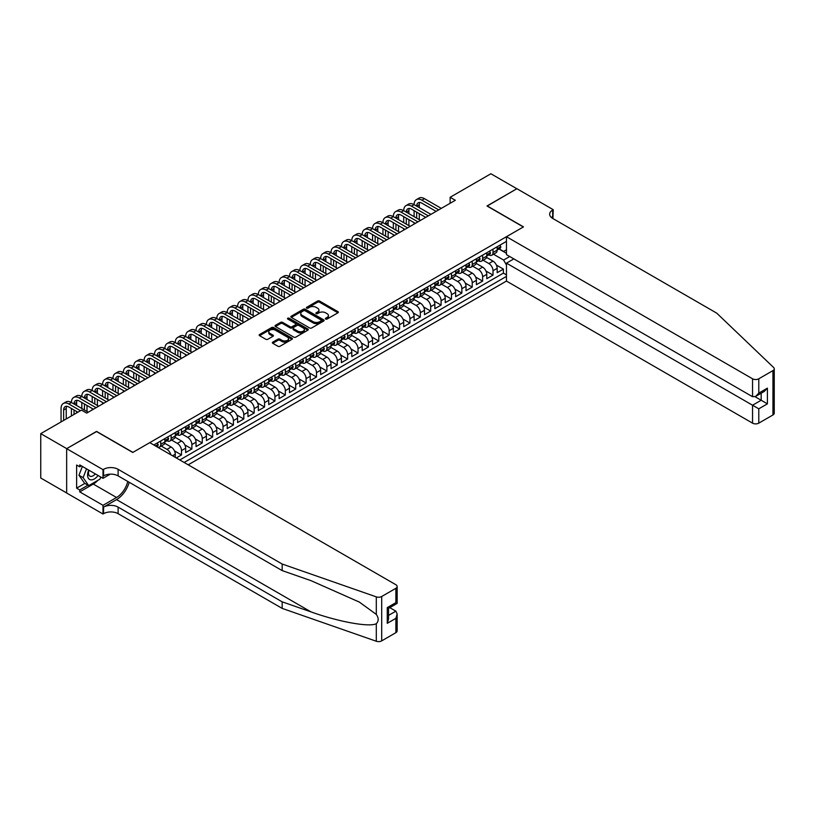 <?xml version="1.0" encoding="UTF-8"?>
<svg xmlns="http://www.w3.org/2000/svg" width="815" height="815" viewBox="0 0 815 815"><rect width="100%" height="100%" fill="white"/><g stroke="black" fill="none" stroke-linecap="round" stroke-linejoin="round"><path stroke-width="1.22" d="M325.654 319.062A1.009 0.581 0 0 0 327.08 319.062L337.909 312.817A1.436 0.835 0 0 0 338.337 312.227A1.436 0.835 0 0 0 337.909 311.636L319.572 301.041A1.436 0.835 0 0 0 317.524 301.041L306.695 307.296A1.009 0.581 0 0 0 308.131 308.121L309.527 307.316A4.615 2.659 0 0 1 316.047 307.316L317.575 308.192A4.615 2.659 0 0 1 318.93 310.077A4.615 2.659 0 0 1 317.575 311.962L316.179 312.766A1.009 0.581 0 0 0 317.606 313.592L319.011 312.787A4.615 2.659 0 0 1 325.531 312.787L327.06 313.663A4.615 2.659 0 0 1 328.414 315.548A4.615 2.659 0 0 1 327.06 317.432L325.654 318.247A1.009 0.581 0 0 0 325.654 319.062L325.654 318.247M272.781 342.117A1.436 0.835 0 0 0 272.363 342.707A1.436 0.835 0 0 0 272.781 343.298L277.935 346.263A1.436 0.835 0 0 0 279.973 346.263L291.994 339.325A1.436 0.835 0 0 0 292.422 338.734A1.436 0.835 0 0 0 291.994 338.144L273.646 327.559A1.436 0.835 0 0 0 271.609 327.559L259.588 334.496A1.436 0.835 0 0 0 259.16 335.087A1.436 0.835 0 0 0 259.588 335.678L265.802 339.264A1.436 0.835 0 0 0 267.84 339.264L272.984 336.289A1.436 0.835 0 0 0 273.412 335.709A1.436 0.835 0 0 0 272.984 335.118L269.908 333.335A3.851 2.231 0 0 1 268.777 331.766A3.851 2.231 0 0 1 271.161 329.708A3.851 2.231 0 0 1 275.358 330.187L287.44 337.166A3.851 2.231 0 0 1 288.561 338.734A3.851 2.231 0 0 1 286.187 340.792A3.851 2.231 0 0 1 281.98 340.313L279.973 339.152A1.436 0.835 0 0 0 277.935 339.152L272.781 342.117L272.781 343.298M96.567 431.573L66.708 448.627L40.75 433.641L40.75 478.008L66.657 492.963M96.567 431.4L132.906 452.376L523.332 226.967L486.993 205.981L516.842 188.744L490.885 173.758L450.125 197.291L450.125 203.281M40.75 433.641L81.51 410.118L86.696 413.113L455.32 200.286L450.125 197.291M309.629 327.966A1.436 0.835 0 0 0 311.666 327.966L323.698 321.018A1.436 0.835 0 0 0 324.115 320.438A1.436 0.835 0 0 0 323.698 319.847L305.35 309.252A1.436 0.835 0 0 0 303.312 309.252L291.281 316.2A1.436 0.835 0 0 0 290.863 316.791A1.436 0.835 0 0 0 291.281 317.371L309.629 327.966M288.174 319.286A1.009 0.581 0 0 1 289.193 319.429L289.193 318.227L307.846 328.995A1.436 0.835 0 0 1 308.264 329.586A1.436 0.835 0 0 1 307.846 330.177L295.814 337.115A1.436 0.835 0 0 1 293.777 337.115L275.439 326.53L275.439 325.348A1.436 0.835 0 0 0 275.012 325.939A1.436 0.835 0 0 0 275.439 326.53M275.439 325.348L280.584 322.373A1.436 0.835 0 0 1 282.622 322.373L290.059 326.672A1.436 0.835 0 0 0 292.096 326.672L295.509 324.696A1.436 0.835 0 0 0 295.937 324.115A1.436 0.835 0 0 0 295.509 323.524L287.766 319.052A1.009 0.581 0 0 1 289.193 318.227M176.315 457.949L181.501 454.953L174.481 450.899M171.588 440.059L177.344 443.391A5.878 3.392 60 0 1 181.501 450.583L185.657 448.179L185.657 452.559L191.882 448.963L184.862 444.909M181.979 434.069L187.735 437.39A5.878 3.392 60 0 1 191.882 444.582L196.038 442.188L196.038 446.559L202.273 442.963L195.243 438.908M192.36 428.069L198.116 431.4A5.878 3.392 60 0 1 202.273 438.592L206.419 436.188L206.419 440.569L212.654 436.972L205.635 432.918M202.741 422.078L208.497 425.399A5.878 3.392 60 0 1 212.654 432.592L216.81 430.198L216.81 434.568L223.035 430.972L216.016 426.917M213.123 416.078L218.878 419.409A5.878 3.392 60 0 1 223.035 426.602L227.191 424.197L227.191 428.578L233.416 424.982L226.397 420.927M223.514 410.088L229.27 413.409A5.878 3.392 60 0 1 233.416 420.601L237.572 418.207L237.572 422.588L243.807 418.981L236.778 414.937M233.895 404.097L239.651 407.419A5.878 3.392 60 0 1 243.807 414.611L247.954 412.217L247.954 416.587L254.188 412.991L247.169 408.936M244.276 398.097L250.032 401.418A5.878 3.392 60 0 1 254.188 408.61L258.345 406.216L258.345 410.597L264.569 407.001L257.55 402.946M254.667 392.107L260.423 395.428A5.878 3.392 60 0 1 264.569 402.62L268.726 400.226L268.726 404.597L274.95 401L267.931 396.946M265.048 386.106L270.804 389.427A5.878 3.392 60 0 1 274.95 396.62L279.107 394.226L279.107 398.606L285.342 395.01L278.312 390.956M275.429 380.116L281.185 383.437A5.878 3.392 60 0 1 285.342 390.63L289.488 388.235L289.488 392.606L295.723 389.01L288.704 384.955M285.81 374.116L291.566 377.437A5.878 3.392 60 0 1 295.723 384.639L299.879 382.235L299.879 386.616L306.104 383.019L299.085 378.965M296.202 368.125L301.957 371.446A5.878 3.392 60 0 1 306.104 378.639L310.26 376.245L310.26 380.615L316.495 377.019L309.466 372.964M306.583 362.125L312.339 365.446A5.878 3.392 60 0 1 316.495 372.649L320.641 370.244L320.641 374.625L326.876 371.029L319.847 366.974M316.964 356.135L322.72 359.456A5.878 3.392 60 0 1 326.876 366.648L331.022 364.254L331.022 368.625L337.257 365.028L330.238 360.974M327.345 350.134L333.101 353.466A5.878 3.392 60 0 1 337.257 360.658L341.414 358.254L341.414 362.634L347.638 359.038L340.619 354.983M337.736 344.144L343.492 347.465A5.878 3.392 60 0 1 347.638 354.657L351.795 352.263L351.795 356.634L358.03 353.038L351 348.983M348.117 338.144L353.873 341.475A5.878 3.392 60 0 1 358.03 348.667L362.176 346.263L362.176 350.644L368.411 347.047L361.391 342.993M358.498 332.153L364.254 335.474A5.878 3.392 60 0 1 368.411 342.667L372.567 340.273L372.567 344.653L378.792 341.047L371.772 336.992M368.879 326.153L374.635 329.484A5.878 3.392 60 0 1 378.792 336.677L382.948 334.272L382.948 338.653L389.173 335.057L382.154 331.002M379.27 320.163L385.026 323.484A5.878 3.392 60 0 1 389.173 330.676L393.329 328.282L393.329 332.663L399.564 329.056L392.535 325.012M389.652 314.172L395.407 317.493A5.878 3.392 60 0 1 399.564 324.686L403.71 322.292L403.71 326.662L409.945 323.066L402.926 319.011M400.033 308.172L405.788 311.493A5.878 3.392 60 0 1 409.945 318.685L414.102 316.291L414.102 320.672L420.326 317.076L413.307 313.021M410.414 302.182L416.17 305.503A5.878 3.392 60 0 1 420.326 312.695L424.483 310.301L424.483 314.672L430.707 311.075L423.688 307.021M420.805 296.181L426.561 299.502A5.878 3.392 60 0 1 430.707 306.705L434.864 304.301L434.864 308.681L441.098 305.085L434.069 301.03M431.186 290.191L436.942 293.512A5.878 3.392 60 0 1 441.098 300.704L445.245 298.31L445.245 302.681L451.479 299.085L444.46 295.03M441.567 284.19L447.323 287.512A5.878 3.392 60 0 1 451.479 294.714L455.636 292.31L455.636 296.691L461.861 293.094L454.841 289.04M451.958 278.2L457.714 281.521A5.878 3.392 60 0 1 461.861 288.714L466.017 286.32L466.017 290.69L472.242 287.094L465.222 283.039M462.339 272.2L468.095 275.521A5.878 3.392 60 0 1 472.242 282.724L476.398 280.319L476.398 284.7L482.633 281.104L475.603 277.049M472.72 266.21L478.476 269.531A5.878 3.392 60 0 1 482.633 276.723L486.779 274.329L486.779 278.699L493.014 275.103L493.014 270.733A5.878 3.392 -120 0 0 488.857 263.54L483.101 260.209M485.995 271.049L493.014 275.103M175.276 457.358L175.276 454.179A5.878 3.392 -120 0 0 171.119 446.987L164.701 443.279M170.875 454.811A5.878 3.392 60 0 0 166.963 449.381L161.207 446.06M185.657 448.179A5.878 3.392 -120 0 0 181.501 440.986L175.082 437.278M196.038 442.188A5.878 3.392 -120 0 0 191.882 434.996L185.463 431.288M206.419 436.188A5.878 3.392 -120 0 0 202.273 428.996L195.845 425.287M216.81 430.198A5.878 3.392 -120 0 0 212.654 423.005L206.236 419.297M227.191 424.197A5.878 3.392 -120 0 0 223.035 417.005L216.617 413.297M237.572 418.207A5.878 3.392 -120 0 0 233.416 411.015L226.998 407.306M247.954 412.217A5.878 3.392 -120 0 0 243.807 405.014L237.379 401.306M258.345 406.216A5.878 3.392 -120 0 0 254.188 399.024L247.77 395.316M268.726 400.226A5.878 3.392 -120 0 0 264.569 393.024L258.151 389.315M279.107 394.226A5.878 3.392 -120 0 0 274.95 387.033L268.532 383.325M289.488 388.235A5.878 3.392 -120 0 0 285.342 381.033L278.913 377.335M299.879 382.235A5.878 3.392 -120 0 0 295.723 375.043L289.305 371.334M310.26 376.245A5.878 3.392 -120 0 0 306.104 369.052L299.686 365.344M320.641 370.244A5.878 3.392 -120 0 0 316.495 363.052L310.067 359.344M331.022 364.254A5.878 3.392 -120 0 0 326.876 357.062L320.448 353.353M341.414 358.254A5.878 3.392 -120 0 0 337.257 351.061L330.839 347.353M351.795 352.263A5.878 3.392 -120 0 0 347.638 345.071L341.22 341.363M362.176 346.263A5.878 3.392 -120 0 0 358.03 339.071L351.601 335.362M372.567 340.273A5.878 3.392 -120 0 0 368.411 333.08L361.992 329.372M382.948 334.272A5.878 3.392 -120 0 0 378.792 327.08L372.373 323.372M393.329 328.282A5.878 3.392 -120 0 0 389.173 321.09L382.755 317.381M403.71 322.292A5.878 3.392 -120 0 0 399.564 315.089L393.136 311.381M414.102 316.291A5.878 3.392 -120 0 0 409.945 309.099L403.527 305.391M424.483 310.301A5.878 3.392 -120 0 0 420.326 303.099L413.908 299.39M434.864 304.301A5.878 3.392 -120 0 0 430.707 297.108L424.289 293.4M445.245 298.31A5.878 3.392 -120 0 0 441.098 291.108L434.67 287.41M455.636 292.31A5.878 3.392 -120 0 0 451.479 285.118L445.061 281.409M466.017 286.32A5.878 3.392 -120 0 0 461.861 279.127L455.442 275.419M476.398 280.319A5.878 3.392 -120 0 0 472.242 273.127L465.823 269.419M486.779 274.329A5.878 3.392 -120 0 0 482.633 267.137L476.204 263.428M188.204 464.815L506.461 281.073L752.551 423.148L752.551 405.228L761.169 400.257L761.169 393.227M184.149 462.482L506.461 276.397M506.461 241.383L153.831 444.97M166.912 440.721L166.963 440.752A5.878 3.392 60 0 0 169.897 441.037L174.053 438.643A5.878 3.392 -120 0 0 175.276 435.954L175.276 432.592M177.293 434.721L177.344 434.752A5.878 3.392 60 0 0 180.288 435.047L184.435 432.643A5.878 3.392 -120 0 0 185.657 429.953L185.657 426.602M187.674 428.731L187.735 428.761A5.878 3.392 60 0 0 190.669 429.047L194.826 426.653A5.878 3.392 -120 0 0 196.038 423.963L196.038 420.601M198.065 422.73L198.116 422.761A5.878 3.392 60 0 0 201.05 423.056L205.207 420.652A5.878 3.392 -120 0 0 206.419 417.963L206.419 414.611M208.446 416.74L208.497 416.771A5.878 3.392 60 0 0 211.431 417.056L215.588 414.662A5.878 3.392 -120 0 0 216.81 411.972L216.81 408.61M218.828 410.74L218.878 410.77A5.878 3.392 60 0 0 221.823 411.066L225.969 408.661A5.878 3.392 -120 0 0 227.191 405.972L227.191 402.62M229.209 404.749L229.27 404.78A5.878 3.392 60 0 0 232.204 405.065L236.36 402.671A5.878 3.392 -120 0 0 237.572 399.982L237.572 396.62M239.6 398.749L239.651 398.78A5.878 3.392 60 0 0 242.585 399.075L246.741 396.671A5.878 3.392 -120 0 0 247.954 393.991L247.954 390.63M249.981 392.759L250.032 392.789A5.878 3.392 60 0 0 252.976 393.075L257.122 390.68A5.878 3.392 -120 0 0 258.345 387.991L258.345 384.639M260.362 386.758L260.423 386.789A5.878 3.392 60 0 0 263.357 387.084L267.514 384.69A5.878 3.392 -120 0 0 268.726 382.001L268.726 378.639M270.743 380.768L270.804 380.799A5.878 3.392 60 0 0 273.738 381.084L277.895 378.69A5.878 3.392 -120 0 0 279.107 376L279.107 372.649M281.134 374.768L281.185 374.798A5.878 3.392 60 0 0 284.119 375.094L288.276 372.7A5.878 3.392 -120 0 0 289.488 370.01L289.488 366.648M291.515 368.777L291.566 368.808A5.878 3.392 60 0 0 294.51 369.103L298.657 366.699A5.878 3.392 -120 0 0 299.879 364.01L299.879 360.658M301.896 362.777L301.957 362.818A5.878 3.392 60 0 0 304.892 363.103L309.048 360.709A5.878 3.392 -120 0 0 310.26 358.019L310.26 354.657M312.277 356.787L312.339 356.817A5.878 3.392 60 0 0 315.273 357.113L319.429 354.708A5.878 3.392 -120 0 0 320.641 352.019L320.641 348.667M322.669 350.796L322.72 350.827A5.878 3.392 60 0 0 325.654 351.112L329.81 348.718A5.878 3.392 -120 0 0 331.022 346.029L331.022 342.667M333.05 344.796L333.101 344.827A5.878 3.392 60 0 0 336.045 345.122L340.191 342.718A5.878 3.392 -120 0 0 341.414 340.028L341.414 336.677M343.431 338.806L343.492 338.836A5.878 3.392 60 0 0 346.426 339.122L350.582 336.727A5.878 3.392 -120 0 0 351.795 334.038L351.795 330.676M353.822 332.805L353.873 332.836A5.878 3.392 60 0 0 356.807 333.131L360.964 330.727A5.878 3.392 -120 0 0 362.176 328.038L362.176 324.686M364.203 326.815L364.254 326.846A5.878 3.392 60 0 0 367.188 327.131L371.345 324.737A5.878 3.392 -120 0 0 372.567 322.047L372.567 318.685M374.584 320.815L374.635 320.845A5.878 3.392 60 0 0 377.579 321.141L381.726 318.736A5.878 3.392 -120 0 0 382.948 316.047L382.948 312.695M384.965 314.824L385.026 314.855A5.878 3.392 60 0 0 387.96 315.14L392.117 312.746A5.878 3.392 -120 0 0 393.329 310.057L393.329 306.695M395.356 308.824L395.407 308.854A5.878 3.392 60 0 0 398.341 309.15L402.498 306.756A5.878 3.392 -120 0 0 403.71 304.066L403.71 300.704M405.738 302.834L405.788 302.864A5.878 3.392 60 0 0 408.723 303.149L412.879 300.755A5.878 3.392 -120 0 0 414.102 298.066L414.102 294.714M416.119 296.833L416.17 296.864A5.878 3.392 60 0 0 419.114 297.159L423.26 294.765A5.878 3.392 -120 0 0 424.483 292.076L424.483 288.714M426.5 290.843L426.561 290.873A5.878 3.392 60 0 0 429.495 291.159L433.651 288.765A5.878 3.392 -120 0 0 434.864 286.075L434.864 282.724M436.891 284.843L436.942 284.873A5.878 3.392 60 0 0 439.876 285.169L444.032 282.774A5.878 3.392 -120 0 0 445.245 280.085L445.245 276.723M447.272 278.852L447.323 278.883A5.878 3.392 60 0 0 450.267 279.178L454.413 276.774A5.878 3.392 -120 0 0 455.636 274.085L455.636 270.733M457.653 272.852L457.714 272.893A5.878 3.392 60 0 0 460.648 273.178L464.805 270.784A5.878 3.392 -120 0 0 466.017 268.094L466.017 264.732M468.034 266.862L468.095 266.892A5.878 3.392 60 0 0 471.029 267.188L475.186 264.783A5.878 3.392 -120 0 0 476.398 262.094L476.398 258.742M478.425 260.871L478.476 260.902A5.878 3.392 60 0 0 481.41 261.187L485.567 258.793A5.878 3.392 -120 0 0 486.779 256.104L486.779 252.742M179.789 459.966L503.395 273.127L503.395 269.113L497.17 272.709L497.17 268.329A5.878 3.392 -120 0 0 493.014 261.136L486.596 257.428M488.806 254.871L488.857 254.901A5.878 3.392 -120 0 0 491.802 255.197A5.878 3.392 -120 0 0 493.014 252.507L493.014 249.146M491.802 255.197L495.948 252.793A5.878 3.392 -120 0 0 497.17 250.103L497.17 246.751M154.504 445.367L154.504 444.582M160.738 440.986L160.738 444.348A5.878 3.392 60 0 1 159.516 447.038A5.878 3.392 60 0 1 157.713 447.211M159.516 447.038L163.672 444.633A5.878 3.392 -120 0 0 164.885 441.944L164.885 438.592M171.119 434.996L171.119 438.348A5.878 3.392 60 0 1 169.897 441.037M181.501 428.996L181.501 432.358A5.878 3.392 60 0 1 180.288 435.047M191.882 423.005L191.882 426.357A5.878 3.392 60 0 1 190.669 429.047M202.273 417.005L202.273 420.367A5.878 3.392 60 0 1 201.05 423.056M212.654 411.015L212.654 414.366A5.878 3.392 60 0 1 211.431 417.056M223.035 405.014L223.035 408.376A5.878 3.392 60 0 1 221.823 411.066M233.416 399.024L233.416 402.376A5.878 3.392 60 0 1 232.204 405.065M243.807 393.024L243.807 396.385A5.878 3.392 60 0 1 242.585 399.075M254.188 387.033L254.188 390.385A5.878 3.392 60 0 1 252.976 393.075M264.569 381.033L264.569 384.395A5.878 3.392 60 0 1 263.357 387.084M274.95 375.043L274.95 378.405A5.878 3.392 60 0 1 273.738 381.084M285.342 369.052L285.342 372.404A5.878 3.392 60 0 1 284.119 375.094M295.723 363.052L295.723 366.414A5.878 3.392 60 0 1 294.51 369.103M306.104 357.062L306.104 360.413A5.878 3.392 60 0 1 304.892 363.103M316.495 351.061L316.495 354.423A5.878 3.392 60 0 1 315.273 357.113M326.876 345.071L326.876 348.423A5.878 3.392 60 0 1 325.654 351.112M337.257 339.071L337.257 342.432A5.878 3.392 60 0 1 336.045 345.122M347.638 333.08L347.638 336.432A5.878 3.392 60 0 1 346.426 339.122M358.03 327.08L358.03 330.442A5.878 3.392 60 0 1 356.807 333.131M368.411 321.09L368.411 324.441A5.878 3.392 60 0 1 367.188 327.131M378.792 315.089L378.792 318.451A5.878 3.392 60 0 1 377.579 321.141M389.173 309.099L389.173 312.451A5.878 3.392 60 0 1 387.96 315.14M399.564 303.099L399.564 306.46A5.878 3.392 60 0 1 398.341 309.15M409.945 297.108L409.945 300.46A5.878 3.392 60 0 1 408.723 303.149M420.326 291.108L420.326 294.47A5.878 3.392 60 0 1 419.114 297.159M430.707 285.118L430.707 288.479A5.878 3.392 60 0 1 429.495 291.159M441.098 279.127L441.098 282.479A5.878 3.392 60 0 1 439.876 285.169M451.479 273.127L451.479 276.489A5.878 3.392 60 0 1 450.267 279.178M461.861 267.137L461.861 270.488A5.878 3.392 60 0 1 460.648 273.178M472.242 261.136L472.242 264.498A5.878 3.392 60 0 1 471.029 267.188M482.633 255.146L482.633 258.498A5.878 3.392 60 0 1 481.41 261.187M482.633 276.723L482.633 281.104M472.242 282.724L472.242 287.094M461.861 288.714L461.861 293.094M451.479 294.714L451.479 299.085M441.098 300.704L441.098 305.085M430.707 306.705L430.707 311.075M420.326 312.695L420.326 317.076M409.945 318.685L409.945 323.066M399.564 324.686L399.564 329.056M389.173 330.676L389.173 335.057M378.792 336.677L378.792 341.047M368.411 342.667L368.411 347.047M358.03 348.667L358.03 353.038M347.638 354.657L347.638 359.038M337.257 360.658L337.257 365.028M326.876 366.648L326.876 371.029M316.495 372.649L316.495 377.019M306.104 378.639L306.104 383.019M295.723 384.639L295.723 389.01M285.342 390.63L285.342 395.01M274.95 396.62L274.95 401M264.569 402.62L264.569 407.001M254.188 408.61L254.188 412.991M243.807 414.611L243.807 418.981M233.416 420.601L233.416 424.982M223.035 426.602L223.035 430.972M212.654 432.592L212.654 436.972M202.273 438.592L202.273 442.963M191.882 444.582L191.882 448.963M181.501 450.583L181.501 454.953M506.461 265.007L503.609 260.056L493.493 254.219M503.609 260.056L509.732 256.521M498.984 248.993L506.461 253.312M499.188 248.881L503.609 251.428L506.461 249.777M496.376 265.058L503.395 269.113M503.395 273.127L506.461 274.899M326.061 319.205L327.06 318.634A4.615 2.659 0 0 0 328.414 316.75L328.414 315.548M318.93 310.077L318.93 311.279A4.615 2.659 0 0 1 317.575 313.164L316.577 313.734M337.909 311.636L337.909 312.817L319.572 302.243A1.436 0.835 0 0 0 317.524 302.243L307.102 308.264M323.677 321.039L305.35 310.454A1.436 0.835 0 0 0 303.312 310.454L291.301 317.381M321.151 320.845A1.009 0.581 0 0 0 321.151 320.02L305.044 310.729A1.009 0.581 0 0 0 303.618 310.729L302.141 311.575A4.615 2.659 0 0 0 300.786 313.459A4.615 2.659 0 0 0 302.141 315.344L313.143 321.701A4.615 2.659 0 0 0 319.674 321.701L321.151 320.845L321.151 322.047A1.009 0.581 0 0 0 321.446 321.63L321.446 320.438M300.786 313.459L300.786 314.661A4.615 2.659 0 0 0 302.141 316.546L302.141 315.344M321.151 322.047L319.674 322.903A4.615 2.659 0 0 1 313.143 322.903L302.141 316.546M275.45 326.54L280.584 323.575L280.584 322.373M295.937 324.115L295.937 325.307A1.436 0.835 0 0 1 295.509 325.898L292.096 327.875A1.436 0.835 0 0 1 290.059 327.875L282.622 323.575A1.436 0.835 0 0 0 280.584 323.575M289.193 319.429L307.826 330.187M297.781 331.135A3.851 2.231 0 0 0 301.988 331.613A3.851 2.231 0 0 0 304.362 329.555A3.851 2.231 0 0 0 303.231 327.987L298.983 325.521A1.436 0.835 0 0 0 296.945 325.521L293.522 327.498A1.436 0.835 0 0 0 293.105 328.088A1.436 0.835 0 0 0 293.522 328.669L297.781 331.135L297.781 332.326A3.851 2.231 0 0 0 301.988 332.815A3.851 2.231 0 0 0 304.362 330.758L304.362 329.555M293.105 328.088L293.105 329.28A1.436 0.835 0 0 0 293.522 329.871L293.522 328.669M297.781 332.326L293.522 329.871M288.561 338.734L288.561 339.937A3.851 2.231 0 0 1 286.187 341.994A3.851 2.231 0 0 1 281.98 341.505L279.973 340.344A1.436 0.835 0 0 0 277.935 340.344L272.801 343.309M268.777 331.766L268.777 332.958A3.851 2.231 0 0 0 269.908 334.537L269.908 333.335M272.984 335.118L272.984 336.289L269.908 334.537M291.994 338.144L291.994 339.325L273.646 328.751A1.436 0.835 0 0 0 271.609 328.751L259.608 335.688M499.921 245.162L500.797 246.69A3.892 2.251 60 0 1 499.992 248.412L498.026 249.553A3.892 2.251 -120 0 0 498.699 248.657L498.617 248.31M61.054 421.926L61.054 408.498A11.013 6.357 60 0 1 63.336 403.456L65.923 401.958A11.013 6.357 60 0 1 71.435 402.498A11.013 6.357 60 0 1 73.717 397.455L76.315 395.958A11.013 6.357 60 0 1 81.816 396.508A11.013 6.357 60 0 1 84.098 391.465L86.696 389.967A11.013 6.357 60 0 1 92.197 390.507A11.013 6.357 60 0 1 94.479 385.464L97.077 383.967A11.013 6.357 60 0 1 102.588 384.517A11.013 6.357 60 0 1 104.87 379.474L107.458 377.977A11.013 6.357 60 0 1 112.969 378.517A11.013 6.357 60 0 1 115.251 373.474L117.849 371.976A11.013 6.357 60 0 1 123.35 372.526A11.013 6.357 60 0 1 125.632 367.484L128.23 365.986A11.013 6.357 60 0 1 133.742 366.526A11.013 6.357 60 0 1 136.013 361.483L138.611 359.986A11.013 6.357 60 0 1 144.123 360.536A11.013 6.357 60 0 1 146.405 355.493L148.992 353.995A11.013 6.357 60 0 1 154.504 354.535A11.013 6.357 60 0 1 156.786 349.503L159.383 347.995A11.013 6.357 60 0 1 164.885 348.545A11.013 6.357 60 0 1 167.167 343.502L169.764 342.005A11.013 6.357 60 0 1 175.276 342.555A11.013 6.357 60 0 1 177.548 337.512L180.146 336.004A11.013 6.357 60 0 1 185.657 336.554A11.013 6.357 60 0 1 187.939 331.511L190.537 330.014A11.013 6.357 60 0 1 196.038 330.564A11.013 6.357 60 0 1 198.32 325.521L200.918 324.024A11.013 6.357 60 0 1 206.419 324.564A11.013 6.357 60 0 1 208.701 319.521L211.299 318.023A11.013 6.357 60 0 1 216.81 318.573A11.013 6.357 60 0 1 219.092 313.531L221.68 312.033A11.013 6.357 60 0 1 227.191 312.573A11.013 6.357 60 0 1 229.473 307.53L232.071 306.032A11.013 6.357 60 0 1 237.572 306.583A11.013 6.357 60 0 1 239.855 301.54L242.452 300.042A11.013 6.357 60 0 1 247.954 300.582A11.013 6.357 60 0 1 250.236 295.539L252.833 294.042A11.013 6.357 60 0 1 258.345 294.592A11.013 6.357 60 0 1 260.627 289.549L263.214 288.052A11.013 6.357 60 0 1 268.726 288.591A11.013 6.357 60 0 1 271.008 283.549L273.606 282.051A11.013 6.357 60 0 1 279.107 282.601A11.013 6.357 60 0 1 281.389 277.558L283.987 276.061A11.013 6.357 60 0 1 289.488 276.601A11.013 6.357 60 0 1 291.77 271.558L294.368 270.06A11.013 6.357 60 0 1 299.879 270.611A11.013 6.357 60 0 1 302.161 265.568L304.749 264.07A11.013 6.357 60 0 1 310.26 264.61A11.013 6.357 60 0 1 312.542 259.578L315.14 258.07A11.013 6.357 60 0 1 320.641 258.62A11.013 6.357 60 0 1 322.923 253.577L325.521 252.079A11.013 6.357 60 0 1 331.022 252.63A11.013 6.357 60 0 1 333.304 247.587L335.902 246.089A11.013 6.357 60 0 1 341.414 246.629A11.013 6.357 60 0 1 343.696 241.586L346.283 240.089A11.013 6.357 60 0 1 351.795 240.639A11.013 6.357 60 0 1 354.077 235.596L356.675 234.099A11.013 6.357 60 0 1 362.176 234.638A11.013 6.357 60 0 1 364.458 229.596L367.056 228.098A11.013 6.357 60 0 1 372.567 228.648A11.013 6.357 60 0 1 374.839 223.605L377.437 222.108A11.013 6.357 60 0 1 382.948 222.648A11.013 6.357 60 0 1 385.23 217.605L387.828 216.107A11.013 6.357 60 0 1 393.329 216.658A11.013 6.357 60 0 1 395.611 211.615L398.209 210.117A11.013 6.357 60 0 1 403.71 210.657A11.013 6.357 60 0 1 405.992 205.614L408.59 204.117A11.013 6.357 60 0 1 414.102 204.667A11.013 6.357 60 0 1 416.384 199.624L418.971 198.126A11.013 6.357 60 0 1 424.483 198.666L441.302 208.385M416.384 199.624A11.013 6.357 60 0 1 421.885 200.164L438.704 209.883M497.293 249.736L497.313 249.736A3.892 2.251 -120 0 0 498.026 249.553M498.199 248.361L498.699 248.657L497.456 249.37A3.892 2.251 60 0 1 497.17 249.93M436.106 211.38L421.885 203.169A7.345 4.238 -120 0 0 418.217 202.803A7.345 4.238 -120 0 0 416.689 206.164L419.287 204.667L419.287 207.662M419.745 202.466A7.345 4.238 -120 0 0 419.287 204.667M416.689 212.155L416.689 218.155M419.287 213.652L419.287 219.653M414.102 224.084L414.102 222.648M414.102 216.658L414.102 210.657M88.713 470.092A9.546 5.511 120 0 0 90.954 479.872A9.546 5.511 120 0 0 98.075 475.491M89.039 470.275A6.53 3.769 120 0 0 89.833 476.123A6.53 3.769 120 0 0 90.791 476.418A6.53 3.769 120 0 0 95.294 473.892M100.754 477.04L99.939 479.149L88.723 485.618L84.566 483.224L78.963 475.247L82.386 466.435M88.723 485.618L83.12 477.641L86.543 468.829M78.963 475.247L83.12 477.641M513.837 258.885L506.461 263.143L758.785 408.824L758.785 423.148L772.956 414.967L772.956 370.611A4.401 2.547 0 0 0 774.25 368.808A4.401 2.547 0 0 0 773.618 367.494L716.731 313.143L552.672 218.42A10.279 5.939 180 0 1 549.656 214.223A10.279 5.939 180 0 1 552.672 210.025L553.242 209.7L516.893 188.713L487.146 206.073M506.461 263.143L506.461 281.073M487.146 205.889L523.495 226.876L506.461 236.707L752.551 378.792A4.401 2.547 0 0 0 758.785 378.792L772.956 370.611M553.242 209.7L552.927 218.573M506.461 236.707L506.461 254.637L752.551 396.711L752.551 378.792M774.25 368.808L774.25 413.174A4.401 2.547 180 0 1 772.956 414.967M758.785 423.148A4.401 2.547 180 0 1 752.551 423.148M551.378 217.513A10.279 5.939 180 0 1 552.672 216.596L552.672 210.025M755.047 396.711L767.404 403.853L758.785 408.824M758.785 378.792L758.785 393.115L755.668 396.406L752.551 396.711M758.785 393.115L767.404 388.144L764.287 391.434L755.668 396.406M395.876 632.674L395.876 618.351L397.16 614.011L397.16 630.881A4.401 2.547 180 0 1 395.876 632.674L381.695 640.865A4.401 2.547 180 0 1 376.306 641.242L282.173 608.398L282.173 601.837L118.114 507.113A10.279 5.939 -0 0 0 103.576 507.113L116.555 499.615A19.122 11.043 120 0 0 129.188 482.276M282.173 601.837L311.035 611.902C338.622 621.845 369.45 627.418 376.306 623.699C378.802 621.132 378.802 618.045 376.306 614.418L359.374 602.102L311.035 580.667L282.173 570.602L118.114 475.879A10.279 5.939 -0 0 0 103.576 475.879L103.576 469.318L102.996 469.644L66.657 448.657L96.404 431.481L132.753 452.468L149.777 442.637L395.876 584.722A4.401 2.547 -0 0 1 397.16 586.515A4.401 2.547 -0 0 1 395.876 588.318L381.695 596.499L381.695 640.865M282.173 608.398L118.114 513.674A10.279 5.939 -0 0 0 103.576 513.674L102.996 514.01L66.657 493.024L66.657 448.657M282.173 570.602L282.173 564.031L118.114 469.318A10.279 5.939 -0 0 0 103.576 469.318M376.306 614.418L376.306 596.875L282.173 564.031M97.871 480.341A16.524 9.535 -60 0 1 93.287 484.059L79.738 491.883L79.738 489.968L88 485.2M81.398 465.864L79.738 466.822L76.63 465.029L76.63 488.165L79.738 489.968M79.738 466.822L79.738 464.907L102.996 478.334L102.996 469.644M102.996 514.01L102.996 505.31L116.555 497.486A16.524 9.535 120 0 0 127.741 481.441M79.738 491.883L102.996 505.31M389.794 607.644L395.876 611.158L397.16 614.011M110.249 474.147L102.996 478.334M376.306 596.875A4.401 2.547 -0 0 0 381.695 596.499M76.63 488.165L84.882 483.397M395.876 618.351L387.257 623.322L388.541 618.982L388.541 608.367L397.16 603.385L397.16 586.515M387.257 623.322L387.257 607.623C388.938 608.591 388.938 608.591 387.257 607.623L395.876 602.642C397.557 603.609 397.557 603.609 395.876 602.642L395.876 588.318M489.54 251.152L490.416 252.681A3.892 2.251 60 0 1 489.611 254.402L487.635 255.543A3.892 2.251 -120 0 0 488.317 254.647L488.236 254.3M405.992 205.614A11.013 6.357 60 0 1 411.504 206.164L414.102 204.667L430.921 214.376M411.504 206.164L428.323 215.873M486.912 255.727L486.932 255.727A3.892 2.251 -120 0 0 487.635 255.543M487.818 254.362L488.317 254.647L487.075 255.37A3.892 2.251 60 0 1 486.779 255.92M425.725 217.371L411.504 209.16A7.345 4.238 -120 0 0 407.826 208.793A7.345 4.238 -120 0 0 406.308 212.155L408.906 210.657L408.906 213.652M409.364 208.457A7.345 4.238 -120 0 0 408.906 210.657M406.308 218.155L406.308 224.145M408.906 219.653L408.906 225.643M403.71 230.085L403.71 228.648M403.71 222.648L403.71 216.658M479.149 257.153L480.035 258.681A3.892 2.251 60 0 1 479.23 260.403L477.254 261.544A3.892 2.251 -120 0 0 477.936 260.647L477.855 260.301M395.611 211.615A11.013 6.357 60 0 1 401.123 212.155L403.71 210.657L420.54 220.376M401.123 212.155L417.942 221.874M476.531 261.727L476.541 261.727A3.892 2.251 -120 0 0 477.254 261.544M477.427 260.352L477.936 260.647L476.683 261.36A3.892 2.251 60 0 1 476.398 261.921M415.344 223.371L401.123 215.16A7.345 4.238 -120 0 0 397.445 214.793A7.345 4.238 -120 0 0 395.927 218.155L398.525 216.658L398.525 219.653M398.983 214.457A7.345 4.238 -120 0 0 398.525 216.658M395.927 224.145L395.927 230.146M398.525 225.643L398.525 231.643M393.329 236.075L393.329 234.638M393.329 228.648L393.329 222.648M468.768 263.143L469.654 264.671A3.892 2.251 60 0 1 468.849 266.393L466.873 267.534A3.892 2.251 -120 0 0 467.545 266.637L467.464 266.291M385.23 217.605A11.013 6.357 60 0 1 390.731 218.155L393.329 216.658L410.149 226.366M390.731 218.155L407.551 227.864M466.149 267.717L466.16 267.717A3.892 2.251 -120 0 0 466.873 267.534M467.046 266.352L467.545 266.637L466.302 267.361A3.892 2.251 60 0 1 466.017 267.911M404.963 229.361L390.731 221.15A7.345 4.238 -120 0 0 387.064 220.784A7.345 4.238 -120 0 0 385.546 224.145L388.134 222.648L388.134 225.643M388.602 220.447A7.345 4.238 -120 0 0 388.134 222.648M385.546 230.146L385.546 236.136M388.134 231.643L388.134 237.634M382.948 242.075L382.948 240.639M382.948 234.638L382.948 228.648M458.387 269.144L459.263 270.672A3.892 2.251 60 0 1 458.458 272.393L456.492 273.534A3.892 2.251 -120 0 0 457.164 272.638L457.083 272.291M374.839 223.605A11.013 6.357 60 0 1 380.35 224.145L382.948 222.648L399.768 232.357M380.35 224.145L397.17 233.864M455.758 273.708L455.779 273.708A3.892 2.251 -120 0 0 456.492 273.534M456.665 272.342L457.164 272.638L455.921 273.351A3.892 2.251 60 0 1 455.636 273.911M394.572 235.362L380.35 227.151A7.345 4.238 -120 0 0 376.683 226.784A7.345 4.238 -120 0 0 375.155 230.146L377.753 228.648L377.753 231.643M378.211 226.448A7.345 4.238 -120 0 0 377.753 228.648M375.155 236.136L375.155 242.137M377.753 237.634L377.753 243.634M372.567 248.066L372.567 246.629M372.567 240.639L372.567 234.638M447.995 275.134L448.861 276.621A3.892 2.251 60 0 1 448.077 278.384L446.1 279.525A3.892 2.251 -120 0 0 446.783 278.628L446.702 278.282M364.458 229.596A11.013 6.357 60 0 1 369.969 230.146L372.567 228.648L389.387 238.357M369.969 230.146L386.789 239.855M445.377 279.708L445.397 279.708A3.892 2.251 -120 0 0 446.1 279.525M446.284 278.343L446.783 278.628L445.54 279.351A3.892 2.251 60 0 1 445.245 279.902M384.191 241.352L369.969 233.141A7.345 4.238 -120 0 0 366.292 232.774A7.345 4.238 -120 0 0 364.774 236.136L367.371 234.638L367.371 237.634M367.83 232.438A7.345 4.238 -120 0 0 367.371 234.638M364.774 242.137L364.774 248.127M367.371 243.634L367.371 249.624M362.176 254.066L362.176 252.63M362.176 246.629L362.176 240.639M437.614 281.134L438.501 282.662A3.892 2.251 60 0 1 437.696 284.384L435.719 285.525A3.892 2.251 -120 0 0 436.402 284.629L436.32 284.282M354.077 235.596A11.013 6.357 60 0 1 359.578 236.136L362.176 234.638L378.995 244.347M359.578 236.136L376.408 245.855M434.996 285.698L435.006 285.698A3.892 2.251 -120 0 0 435.719 285.525M435.893 284.333L436.402 284.629L435.149 285.342A3.892 2.251 60 0 1 434.864 285.902M373.81 247.353L359.578 239.131A7.345 4.238 -120 0 0 355.911 238.775A7.345 4.238 -120 0 0 354.393 242.137L356.99 240.639L356.99 243.634M357.449 238.438A7.345 4.238 -120 0 0 356.99 240.639M354.393 248.127L354.393 254.127M356.99 249.624L356.99 255.625M351.795 260.056L351.795 258.62M351.795 252.63L351.795 246.629M427.233 287.125L428.12 288.653A3.892 2.251 60 0 1 427.305 290.374L425.338 291.515A3.892 2.251 -120 0 0 426.011 290.619L425.929 290.272M343.696 241.586A11.013 6.357 60 0 1 349.197 242.137L351.795 240.639L368.614 250.348M349.197 242.137L366.017 251.845M424.615 291.699L424.625 291.699A3.892 2.251 -120 0 0 425.338 291.515M425.512 290.334L426.011 290.619L424.768 291.342A3.892 2.251 60 0 1 424.483 291.892M363.429 253.343L349.197 245.132A7.345 4.238 -120 0 0 345.529 244.765A7.345 4.238 -120 0 0 344.012 248.127L346.599 246.629L346.599 249.624M347.068 244.429A7.345 4.238 -120 0 0 346.599 246.629M344.012 254.127L344.012 260.117M346.599 255.625L346.599 261.615M341.414 266.057L341.414 264.61M341.414 258.62L341.414 252.63M416.852 293.125L417.728 294.653A3.892 2.251 60 0 1 416.923 296.375L414.957 297.506A3.892 2.251 -120 0 0 415.63 296.609L415.548 296.273M333.304 247.587A11.013 6.357 60 0 1 338.816 248.127L341.414 246.629L358.233 256.338M338.816 248.127L355.635 257.835M414.224 297.689L414.244 297.689A3.892 2.251 -120 0 0 414.957 297.506M415.13 296.324L415.63 296.609L414.387 297.332A3.892 2.251 60 0 1 414.102 297.882M353.038 259.343L338.816 251.122A7.345 4.238 -120 0 0 335.148 250.765A7.345 4.238 -120 0 0 333.62 254.127L336.218 252.63L336.218 255.625M336.677 250.419A7.345 4.238 -120 0 0 336.218 252.63M333.62 260.117L333.62 266.118M336.218 261.615L336.218 267.615M331.022 272.047L331.022 270.611M331.022 264.61L331.022 258.62M406.461 299.115L407.347 300.643A3.892 2.251 60 0 1 406.542 302.365L404.566 303.506A3.892 2.251 -120 0 0 405.249 302.61L405.167 302.263M322.923 253.577A11.013 6.357 60 0 1 328.435 254.127L331.022 252.63L347.852 262.338M328.435 254.127L345.254 263.836M403.843 303.689L403.863 303.689A3.892 2.251 -120 0 0 404.566 303.506M404.749 302.314L405.249 302.61L404.006 303.333A3.892 2.251 60 0 1 403.71 303.883M342.657 265.333L328.435 257.122A7.345 4.238 -120 0 0 324.757 256.756A7.345 4.238 -120 0 0 323.239 260.117L325.837 258.62L325.837 261.615M326.295 256.419A7.345 4.238 -120 0 0 325.837 258.62M323.239 266.118L323.239 272.108M325.837 267.615L325.837 273.606M320.641 278.047L320.641 276.601M320.641 270.611L320.641 264.61M396.08 305.116L396.966 306.644A3.892 2.251 60 0 1 396.161 308.365L394.185 309.496A3.892 2.251 -120 0 0 394.868 308.6L394.786 308.264M312.542 259.578A11.013 6.357 60 0 1 318.044 260.117L320.641 258.62L337.461 268.329M318.044 260.117L334.873 269.826M393.462 309.68L393.472 309.68A3.892 2.251 -120 0 0 394.185 309.496M394.358 308.315L394.868 308.6L393.614 309.323A3.892 2.251 60 0 1 393.329 309.873M332.276 271.334L318.044 263.113A7.345 4.238 -120 0 0 314.376 262.756A7.345 4.238 -120 0 0 312.858 266.118L315.456 264.61L315.456 267.615M315.914 262.41A7.345 4.238 -120 0 0 315.456 264.61M312.858 272.108L312.858 278.098M315.456 273.606L315.456 279.606M310.26 284.038L310.26 282.601M310.26 276.601L310.26 270.611M385.699 311.106L386.585 312.634A3.892 2.251 60 0 1 385.77 314.356L383.804 315.497A3.892 2.251 -120 0 0 384.476 314.6L384.395 314.254M302.161 265.568A11.013 6.357 60 0 1 307.663 266.118L310.26 264.61L327.08 274.329M307.663 266.118L324.482 275.827M383.081 315.68L383.091 315.68A3.892 2.251 -120 0 0 383.804 315.497M383.977 314.305L384.476 314.6L383.233 315.313A3.892 2.251 60 0 1 382.948 315.874M321.894 277.324L307.663 269.113A7.345 4.238 -120 0 0 303.995 268.746A7.345 4.238 -120 0 0 302.477 272.108L305.065 270.611L305.065 273.606M305.523 268.41A7.345 4.238 -120 0 0 305.065 270.611M302.477 278.098L302.477 284.099M305.065 279.606L305.065 285.596M299.879 290.038L299.879 288.591M299.879 282.601L299.879 276.601M375.318 317.096L376.194 318.634A3.892 2.251 60 0 1 375.389 320.356L373.423 321.487A3.892 2.251 -120 0 0 374.095 320.59L374.014 320.244M291.77 271.558A11.013 6.357 60 0 1 297.281 272.108L299.879 270.611L316.699 280.319M297.281 272.108L314.101 281.817M372.689 321.67L372.71 321.67A3.892 2.251 -120 0 0 373.423 321.487M373.596 320.305L374.095 320.59L372.852 321.314A3.892 2.251 60 0 1 372.567 321.864M311.503 283.314L297.281 275.103A7.345 4.238 -120 0 0 293.614 274.747A7.345 4.238 -120 0 0 292.086 278.098L294.684 276.601L294.684 279.606M295.142 274.4A7.345 4.238 -120 0 0 294.684 276.601M292.086 284.099L292.086 290.089M294.684 285.596L294.684 291.597M289.488 296.028L289.488 294.592M289.488 288.591L289.488 282.601M364.926 323.097L365.813 324.625A3.892 2.251 60 0 1 365.008 326.346L363.032 327.487A3.892 2.251 -120 0 0 363.714 326.591L363.633 326.245M281.389 277.558A11.013 6.357 60 0 1 286.9 278.098L289.488 276.601L306.318 286.32M286.9 278.098L303.72 287.817M362.308 327.671L362.329 327.671A3.892 2.251 -120 0 0 363.032 327.487M363.205 326.295L363.714 326.591L362.461 327.304A3.892 2.251 60 0 1 362.176 327.864M301.122 289.315L286.9 281.104A7.345 4.238 -120 0 0 283.223 280.737A7.345 4.238 -120 0 0 281.705 284.099L284.303 282.601L284.303 285.596M284.761 280.401A7.345 4.238 -120 0 0 284.303 282.601M281.705 290.089L281.705 296.089M284.303 291.597L284.303 297.587M279.107 302.019L279.107 300.582M279.107 294.592L279.107 288.591M354.545 329.087L355.432 330.615A3.892 2.251 60 0 1 354.627 332.337L352.651 333.478A3.892 2.251 -120 0 0 353.333 332.581L353.241 332.235M271.008 283.549A11.013 6.357 60 0 1 276.509 284.099L279.107 282.601L295.927 292.31M276.509 284.099L293.339 293.808M351.927 333.661L351.937 333.661A3.892 2.251 -120 0 0 352.651 333.478M352.824 332.296L353.333 332.581L352.08 333.304A3.892 2.251 60 0 1 351.795 333.855M290.741 295.305L276.509 287.094A7.345 4.238 -120 0 0 272.842 286.727A7.345 4.238 -120 0 0 271.324 290.089L273.921 288.591L273.921 291.597M274.38 286.391A7.345 4.238 -120 0 0 273.921 288.591M271.324 296.089L271.324 302.08M273.921 297.587L273.921 303.577M268.726 308.019L268.726 306.583M268.726 300.582L268.726 294.592M344.164 335.087L345.04 336.615A3.892 2.251 60 0 1 344.236 338.337L342.269 339.478A3.892 2.251 -120 0 0 342.942 338.582L342.86 338.235M260.627 289.549A11.013 6.357 60 0 1 266.128 290.089L268.726 288.591L285.545 298.31M266.128 290.089L282.948 299.808M341.546 339.661L341.556 339.661A3.892 2.251 -120 0 0 342.269 339.478M342.443 338.286L342.942 338.582L341.699 339.295A3.892 2.251 60 0 1 341.414 339.855M280.35 301.305L266.128 293.094A7.345 4.238 -120 0 0 262.461 292.728A7.345 4.238 -120 0 0 260.932 296.089L263.53 294.592L263.53 297.587M263.989 292.391A7.345 4.238 -120 0 0 263.53 294.592M260.932 302.08L260.932 308.08M263.53 303.577L263.53 309.578M258.345 314.009L258.345 312.573M258.345 306.583L258.345 300.582M333.783 341.078L334.659 342.606A3.892 2.251 60 0 1 333.855 344.327L331.878 345.468A3.892 2.251 -120 0 0 332.561 344.572L332.479 344.225M250.236 295.539A11.013 6.357 60 0 1 255.747 296.089L258.345 294.592L275.164 304.301M255.747 296.089L272.567 305.798M331.155 345.652L331.175 345.652A3.892 2.251 -120 0 0 331.878 345.468M332.062 344.287L332.561 344.572L331.318 345.295A3.892 2.251 60 0 1 331.022 345.845M269.969 307.296L255.747 299.085A7.345 4.238 -120 0 0 252.069 298.718A7.345 4.238 -120 0 0 250.551 302.08L253.149 300.582L253.149 303.577M253.608 298.382A7.345 4.238 -120 0 0 253.149 300.582M250.551 308.08L250.551 314.07M253.149 309.578L253.149 315.568M247.954 320.01L247.954 318.573M247.954 312.573L247.954 306.583M323.392 347.078L324.278 348.606A3.892 2.251 60 0 1 323.474 350.328L321.497 351.469A3.892 2.251 -120 0 0 322.18 350.572L322.098 350.226M239.855 301.54A11.013 6.357 60 0 1 245.366 302.08L247.954 300.582L264.783 310.301M245.366 302.08L262.186 311.799M320.774 351.652L320.794 351.652A3.892 2.251 -120 0 0 321.497 351.469M321.67 350.277L322.18 350.572L320.927 351.285A3.892 2.251 60 0 1 320.641 351.846M259.588 313.296L245.366 305.085A7.345 4.238 -120 0 0 241.688 304.718A7.345 4.238 -120 0 0 240.17 308.08L242.768 306.583L242.768 309.578M243.227 304.382A7.345 4.238 -120 0 0 242.768 306.583M240.17 314.07L240.17 320.071M242.768 315.568L242.768 321.568M237.572 326L237.572 324.564M237.572 318.573L237.572 312.573M313.011 353.068L313.867 354.556A3.892 2.251 60 0 1 313.092 356.318L311.116 357.459A3.892 2.251 -120 0 0 311.788 356.562L311.707 356.216M229.473 307.53A11.013 6.357 60 0 1 234.975 308.08L237.572 306.583L254.392 316.291M234.975 308.08L251.804 317.789M310.393 357.642L310.403 357.642A3.892 2.251 -120 0 0 311.116 357.459M311.289 356.277L311.788 356.562L310.546 357.286A3.892 2.251 60 0 1 310.26 357.836M249.207 319.286L234.975 311.075A7.345 4.238 -120 0 0 231.307 310.709A7.345 4.238 -120 0 0 229.789 314.07L232.377 312.573L232.377 315.568M232.846 310.372A7.345 4.238 -120 0 0 232.377 312.573M229.789 320.071L229.789 326.061M232.377 321.568L232.377 327.559M227.191 332L227.191 330.564M227.191 324.564L227.191 318.573M302.63 359.069L303.506 360.597A3.892 2.251 60 0 1 302.701 362.318L300.735 363.459A3.892 2.251 -120 0 0 301.407 362.563L301.326 362.217M219.092 313.531A11.013 6.357 60 0 1 224.594 314.07L227.191 312.573L244.011 322.282M224.594 314.07L241.413 323.789M300.002 363.633L300.022 363.633A3.892 2.251 -120 0 0 300.735 363.459M300.908 362.268L301.407 362.563L300.164 363.276A3.892 2.251 60 0 1 299.879 363.836M238.815 325.287L224.594 317.076A7.345 4.238 -120 0 0 220.926 316.709A7.345 4.238 -120 0 0 219.398 320.071L221.996 318.573L221.996 321.568M222.454 316.373A7.345 4.238 -120 0 0 221.996 318.573M219.398 326.061L219.398 332.062M221.996 327.559L221.996 333.559M216.81 337.991L216.81 336.554M216.81 330.564L216.81 324.564M292.249 365.059L293.125 366.587A3.892 2.251 60 0 1 292.32 368.309L290.344 369.45A3.892 2.251 -120 0 0 291.026 368.553L290.945 368.207M208.701 319.521A11.013 6.357 60 0 1 214.213 320.071L216.81 318.573L233.63 328.282M214.213 320.071L231.032 329.78M289.62 369.633L289.641 369.633A3.892 2.251 -120 0 0 290.344 369.45M290.527 368.268L291.026 368.553L289.783 369.277A3.892 2.251 60 0 1 289.488 369.827M228.434 331.277L214.213 323.066A7.345 4.238 -120 0 0 210.535 322.699A7.345 4.238 -120 0 0 209.017 326.061L211.615 324.564L211.615 327.559M212.073 322.363A7.345 4.238 -120 0 0 211.615 324.564M209.017 332.062L209.017 338.052M211.615 333.559L211.615 339.549M206.419 343.991L206.419 342.555M206.419 336.554L206.419 330.564M281.858 371.059L282.744 372.587A3.892 2.251 60 0 1 281.939 374.309L279.963 375.45A3.892 2.251 -120 0 0 280.645 374.554L280.564 374.207M198.32 325.521A11.013 6.357 60 0 1 203.832 326.061L206.419 324.564L223.249 334.272M203.832 326.061L220.651 335.78M279.239 375.623L279.25 375.623A3.892 2.251 -120 0 0 279.963 375.45M280.136 374.258L280.645 374.554L279.392 375.267A3.892 2.251 60 0 1 279.107 375.817M218.053 337.278L203.832 329.056A7.345 4.238 -120 0 0 200.154 328.7A7.345 4.238 -120 0 0 198.636 332.062L201.234 330.564L201.234 333.559M201.692 328.363A7.345 4.238 -120 0 0 201.234 330.564M198.636 338.052L198.636 344.052M201.234 339.549L201.234 345.55M196.038 349.981L196.038 348.545M196.038 342.555L196.038 336.554M271.477 377.05L272.363 378.578A3.892 2.251 60 0 1 271.558 380.299L269.582 381.44A3.892 2.251 -120 0 0 270.254 380.544L270.173 380.197M187.939 331.511A11.013 6.357 60 0 1 193.44 332.062L196.038 330.564L212.858 340.273M193.44 332.062L210.26 341.77M268.858 381.624L268.869 381.624A3.892 2.251 -120 0 0 269.582 381.44M269.755 380.259L270.254 380.544L269.011 381.267A3.892 2.251 60 0 1 268.726 381.817M207.672 343.268L193.44 335.057A7.345 4.238 -120 0 0 189.773 334.69A7.345 4.238 -120 0 0 188.255 338.052L190.842 336.554L190.842 339.549M191.311 334.354A7.345 4.238 -120 0 0 190.842 336.554M188.255 344.052L188.255 350.043M190.842 345.55L190.842 351.54M185.657 355.982L185.657 354.535M185.657 348.545L185.657 342.555M261.095 383.05L261.972 384.578A3.892 2.251 60 0 1 261.167 386.3L259.201 387.431A3.892 2.251 -120 0 0 259.873 386.534L259.791 386.198M177.548 337.512A11.013 6.357 60 0 1 183.059 338.052L185.657 336.554L202.477 346.263M183.059 338.052L199.879 347.761M258.467 387.614L258.487 387.614A3.892 2.251 -120 0 0 259.201 387.431M259.374 386.249L259.873 386.534L258.63 387.257A3.892 2.251 60 0 1 258.345 387.808M197.281 349.268L183.059 341.047A7.345 4.238 -120 0 0 179.392 340.69A7.345 4.238 -120 0 0 177.864 344.052L180.461 342.555L180.461 345.55M180.92 340.344A7.345 4.238 -120 0 0 180.461 342.555M177.864 350.043L177.864 356.043M180.461 351.54L180.461 357.541M175.276 361.972L175.276 360.536M175.276 354.535L175.276 348.545M250.704 389.04L251.591 390.568A3.892 2.251 60 0 1 250.786 392.29L248.809 393.431A3.892 2.251 -120 0 0 249.492 392.535L249.41 392.188M167.167 343.502A11.013 6.357 60 0 1 172.678 344.052L175.276 342.555L192.096 352.263M172.678 344.052L189.498 353.761M248.086 393.614L248.106 393.614A3.892 2.251 -120 0 0 248.809 393.431M248.993 392.239L249.492 392.535L248.249 393.258A3.892 2.251 60 0 1 247.954 393.808M186.9 355.259L172.678 347.047A7.345 4.238 -120 0 0 169 346.681A7.345 4.238 -120 0 0 167.483 350.043L170.08 348.545L170.08 351.54M170.539 346.344A7.345 4.238 -120 0 0 170.08 348.545M167.483 356.043L167.483 362.033M170.08 357.541L170.08 363.531M164.885 367.973L164.885 366.526M164.885 360.536L164.885 354.535M240.323 395.041L241.209 396.569A3.892 2.251 60 0 1 240.405 398.291L238.428 399.421A3.892 2.251 -120 0 0 239.111 398.525L239.029 398.189M156.786 349.503A11.013 6.357 60 0 1 162.287 350.043L164.885 348.545L181.704 358.254M162.287 350.043L179.117 359.751M237.705 399.605L237.715 399.605A3.892 2.251 -120 0 0 238.428 399.421M238.601 398.24L239.111 398.525L237.858 399.248A3.892 2.251 60 0 1 237.572 399.798M176.519 361.259L162.287 353.038A7.345 4.238 -120 0 0 158.619 352.681A7.345 4.238 -120 0 0 157.101 356.043L159.699 354.535L159.699 357.541M160.158 352.335A7.345 4.238 -120 0 0 159.699 354.535M157.101 362.033L157.101 368.023M159.699 363.531L159.699 369.531M154.504 373.963L154.504 372.526M154.504 366.526L154.504 360.536M229.942 401.031L230.828 402.559A3.892 2.251 60 0 1 230.013 404.281L228.047 405.422A3.892 2.251 -120 0 0 228.72 404.525L228.638 404.179M146.405 355.493A11.013 6.357 60 0 1 151.906 356.043L154.504 354.535L171.323 364.254M151.906 356.043L168.725 365.752M227.324 405.605L227.334 405.605A3.892 2.251 -120 0 0 228.047 405.422M228.22 404.23L228.72 404.525L227.477 405.238A3.892 2.251 60 0 1 227.191 405.799M166.138 367.249L151.906 359.038A7.345 4.238 -120 0 0 148.238 358.671A7.345 4.238 -120 0 0 146.72 362.033L149.308 360.536L149.308 363.531M149.777 358.335A7.345 4.238 -120 0 0 149.308 360.536M146.72 368.023L146.72 374.024M149.308 369.531L149.308 375.521M144.123 379.963L144.123 378.517M144.123 372.526L144.123 366.526M219.561 407.021L220.437 408.549A3.892 2.251 60 0 1 219.632 410.281L217.666 411.412A3.892 2.251 -120 0 0 218.339 410.515L218.257 410.169M136.013 361.483A11.013 6.357 60 0 1 141.525 362.033L144.123 360.536L160.942 370.244M141.525 362.033L158.344 371.742M216.933 411.595L216.953 411.595A3.892 2.251 -120 0 0 217.666 411.412M217.839 410.23L218.339 410.515L217.096 411.239A3.892 2.251 60 0 1 216.81 411.789M155.746 373.239L141.525 365.028A7.345 4.238 -120 0 0 137.857 364.672A7.345 4.238 -120 0 0 136.329 368.023L138.927 366.526L138.927 369.531M139.385 364.325A7.345 4.238 -120 0 0 138.927 366.526M136.329 374.024L136.329 380.014M138.927 375.521L138.927 381.522M133.742 385.953L133.742 384.517M133.742 378.517L133.742 372.526M209.17 413.022L210.056 414.55A3.892 2.251 60 0 1 209.251 416.271L207.275 417.412A3.892 2.251 -120 0 0 207.957 416.516L207.876 416.17M125.632 367.484A11.013 6.357 60 0 1 131.144 368.023L133.742 366.526L150.561 376.245M131.144 368.023L147.963 377.742M206.552 417.596L206.572 417.596A3.892 2.251 -120 0 0 207.275 417.412M207.458 416.221L207.957 416.516L206.715 417.229A3.892 2.251 60 0 1 206.419 417.789M145.365 379.24L131.144 371.029A7.345 4.238 -120 0 0 127.466 370.662A7.345 4.238 -120 0 0 125.948 374.024L128.546 372.526L128.546 375.521M129.004 370.326A7.345 4.238 -120 0 0 128.546 372.526M125.948 380.014L125.948 386.015M128.546 381.522L128.546 387.512M123.35 391.944L123.35 390.507M123.35 384.517L123.35 378.517M198.789 419.012L199.675 420.54A3.892 2.251 60 0 1 198.87 422.262L196.894 423.403A3.892 2.251 -120 0 0 197.576 422.506L197.495 422.16M115.251 373.474A11.013 6.357 60 0 1 120.752 374.024L123.35 372.526L140.17 382.235M120.752 374.024L137.582 383.733M196.171 423.586L196.181 423.586A3.892 2.251 -120 0 0 196.894 423.403M197.067 422.221L197.576 422.506L196.323 423.23A3.892 2.251 60 0 1 196.038 423.78M134.984 385.23L120.752 377.019A7.345 4.238 -120 0 0 117.085 376.652A7.345 4.238 -120 0 0 115.567 380.014L118.165 378.517L118.165 381.522M118.623 376.316A7.345 4.238 -120 0 0 118.165 378.517M115.567 386.015L115.567 392.005M118.165 387.512L118.165 393.502M112.969 397.944L112.969 396.508M112.969 390.507L112.969 384.517M188.408 425.012L189.294 426.54A3.892 2.251 60 0 1 188.479 428.262L186.513 429.403A3.892 2.251 -120 0 0 187.185 428.507L187.104 428.16M104.87 379.474A11.013 6.357 60 0 1 110.371 380.014L112.969 378.517L129.789 388.235M110.371 380.014L127.191 389.733M185.789 429.587L185.8 429.587A3.892 2.251 -120 0 0 186.513 429.403M186.686 428.211L187.185 428.507L185.942 429.22A3.892 2.251 60 0 1 185.657 429.78M124.603 391.231L110.371 383.019A7.345 4.238 -120 0 0 106.704 382.653A7.345 4.238 -120 0 0 105.186 386.015L107.774 384.517L107.774 387.512M108.232 382.316A7.345 4.238 -120 0 0 107.774 384.517M105.186 392.005L105.186 398.005M107.774 393.502L107.774 399.503M102.588 403.934L102.588 402.498M102.588 396.508L102.588 390.507M178.027 431.003L178.882 432.49A3.892 2.251 60 0 1 178.098 434.252L176.132 435.393A3.892 2.251 -120 0 0 176.804 434.497L176.723 434.151M94.479 385.464A11.013 6.357 60 0 1 99.99 386.015L102.588 384.517L119.408 394.226M99.99 386.015L116.81 395.723M175.398 435.577L175.419 435.577A3.892 2.251 -120 0 0 176.132 435.393M176.305 434.212L176.804 434.497L175.561 435.22A3.892 2.251 60 0 1 175.276 435.77M114.212 397.221L99.99 389.01A7.345 4.238 -120 0 0 96.323 388.643A7.345 4.238 -120 0 0 94.795 392.005L97.392 390.507L97.392 393.502M97.851 388.307A7.345 4.238 -120 0 0 97.392 390.507M94.795 398.005L94.795 403.995M97.392 399.503L97.392 405.493M92.197 409.935L92.197 408.498M92.197 402.498L92.197 396.508M167.635 437.003L168.522 438.531A3.892 2.251 60 0 1 167.717 440.253L165.74 441.394A3.892 2.251 -120 0 0 166.423 440.497L166.341 440.151M84.098 391.465A11.013 6.357 60 0 1 89.609 392.005L92.197 390.507L109.027 400.226M89.609 392.005L106.429 401.724M165.017 441.577L165.037 441.577A3.892 2.251 -120 0 0 165.74 441.394M165.914 440.202L166.423 440.497L165.17 441.21A3.892 2.251 60 0 1 164.885 441.771M103.831 403.221L89.609 395.01A7.345 4.238 -120 0 0 85.932 394.643A7.345 4.238 -120 0 0 84.414 398.005L87.011 396.508L87.011 399.503M87.47 394.307A7.345 4.238 -120 0 0 87.011 396.508M84.414 403.995L84.414 409.996M87.011 405.493L87.011 411.494M81.816 408.498L81.816 402.498M157.254 442.993L158.141 444.521A3.892 2.251 60 0 1 157.336 446.243L156.684 446.62M73.717 397.455A11.013 6.357 60 0 1 79.218 398.005L81.816 396.508L98.635 406.216M79.218 398.005L96.048 407.714M93.45 409.212L79.218 401A7.345 4.238 -120 0 0 75.55 400.634A7.345 4.238 -120 0 0 74.033 403.995L76.63 402.498L76.63 405.493M77.089 400.297A7.345 4.238 -120 0 0 76.63 402.498M74.033 409.996L74.033 414.428M76.63 411.494L76.63 412.93M71.435 415.925L71.435 408.498M63.336 403.456A11.013 6.357 60 0 1 68.837 403.995L71.435 402.498L88.254 412.207M68.837 403.995L80.471 410.709M77.873 412.207L68.837 407.001A7.345 4.238 -120 0 0 65.169 406.634A7.345 4.238 -120 0 0 63.641 409.996L63.641 420.428M66.698 406.298A7.345 4.238 -120 0 0 66.239 408.498L66.239 418.93M166.963 449.381L171.119 446.987M177.344 443.391L181.501 440.986M187.735 437.39L191.882 434.996M198.116 431.4L202.273 428.996M208.497 425.399L212.654 423.005M218.878 419.409L223.035 417.005M229.27 413.409L233.416 411.015M239.651 407.419L243.807 405.014M250.032 401.418L254.188 399.024M260.423 395.428L264.569 393.024M270.804 389.427L274.95 387.033M281.185 383.437L285.342 381.033M291.566 377.437L295.723 375.043M301.957 371.446L306.104 369.052M312.339 365.446L316.495 363.052M322.72 359.456L326.876 357.062M333.101 353.466L337.257 351.061M343.492 347.465L347.638 345.071M353.873 341.475L358.03 339.071M364.254 335.474L368.411 333.08M374.635 329.484L378.792 327.08M385.026 323.484L389.173 321.09M395.407 317.493L399.564 315.089M405.788 311.493L409.945 309.099M416.17 305.503L420.326 303.099M426.561 299.502L430.707 297.108M436.942 293.512L441.098 291.108M447.323 287.512L451.479 285.118M457.714 281.521L461.861 279.127M468.095 275.521L472.242 273.127M478.476 269.531L482.633 267.137M488.857 263.54L493.014 261.136M493.014 252.507L497.17 250.103M160.738 444.348L164.885 441.944M171.119 438.348L175.276 435.954M181.501 432.358L185.657 429.953M191.882 426.357L196.038 423.963M202.273 420.367L206.419 417.963M212.654 414.366L216.81 411.972M223.035 408.376L227.191 405.972M233.416 402.376L237.572 399.982M243.807 396.385L247.954 393.991M254.188 390.385L258.345 387.991M264.569 384.395L268.726 382.001M274.95 378.405L279.107 376M285.342 372.404L289.488 370.01M295.723 366.414L299.879 364.01M306.104 360.413L310.26 358.019M316.495 354.423L320.641 352.019M326.876 348.423L331.022 346.029M337.257 342.432L341.414 340.028M347.638 336.432L351.795 334.038M358.03 330.442L362.176 328.038M368.411 324.441L372.567 322.047M378.792 318.451L382.948 316.047M389.173 312.451L393.329 310.057M399.564 306.46L403.71 304.066M409.945 300.46L414.102 298.066M420.326 294.47L424.483 292.076M430.707 288.479L434.864 286.075M441.098 282.479L445.245 280.085M451.479 276.489L455.636 274.085M461.861 270.488L466.017 268.094M472.242 264.498L476.398 262.094M482.633 258.498L486.779 256.104M493.014 270.733L497.17 268.329M172.515 455.768L175.276 454.179M327.06 318.634L327.06 317.432M316.179 313.592L316.179 312.766M317.575 313.164L317.575 311.962M306.695 308.121L306.695 307.296M317.524 302.243L317.524 301.041M319.572 302.243L319.572 301.041M291.281 317.371L291.281 316.2M303.312 310.454L303.312 309.252M305.35 310.454L305.35 309.252M323.698 321.018L323.698 319.847M313.143 322.903L313.143 321.701M319.674 322.903L319.674 321.701M282.622 323.575L282.622 322.373M290.059 327.875L290.059 326.672M292.096 327.875L292.096 326.672M295.509 325.898L295.509 324.696M307.846 330.177L307.846 328.995M277.935 340.344L277.935 339.152M279.973 340.344L279.973 339.152M281.98 341.505L281.98 340.313M259.588 335.678L259.588 334.496M271.609 328.751L271.609 327.559M273.646 328.751L273.646 327.559M500.777 246.65L497.17 248.728M424.483 198.666L421.885 200.164M767.404 388.144L767.404 403.853M311.035 611.902L116.555 499.615M118.114 475.879L118.114 469.318M118.114 507.113L118.114 513.674M376.306 641.242L376.306 623.699M103.576 507.113L103.576 513.674M93.287 484.059L116.555 497.486M388.541 615.386L395.876 611.158M490.396 252.64L486.779 254.718M480.004 258.63L476.398 260.719M469.623 264.63L466.017 266.709M459.242 270.621L455.636 272.709M448.861 276.621L445.245 278.699M438.47 282.611L434.864 284.7M428.089 288.612L424.483 290.69M417.708 294.602L414.102 296.691M407.327 300.603L403.71 302.681M396.936 306.593L393.329 308.681M386.555 312.593L382.948 314.672M376.173 318.584L372.567 320.672M365.782 324.584L362.176 326.662M355.401 330.574L351.795 332.663M345.02 336.575L341.414 338.653M334.639 342.565L331.022 344.643M324.248 348.555L320.641 350.644M313.867 354.556L310.26 356.634M303.486 360.546L299.879 362.634M293.105 366.546L289.488 368.625M282.713 372.537L279.107 374.625M272.332 378.537L268.726 380.615M261.951 384.527L258.345 386.616M251.57 390.528L247.954 392.606M241.179 396.518L237.572 398.606M230.798 402.518L227.191 404.597M220.417 408.509L216.81 410.597M210.036 414.509L206.419 416.587M199.644 420.499L196.038 422.588M189.263 426.5L185.657 428.578M178.882 432.49L175.276 434.568M168.491 438.48L164.885 440.569M158.11 444.481L155.543 445.968M66.239 408.498L63.641 409.996"/></g></svg>
